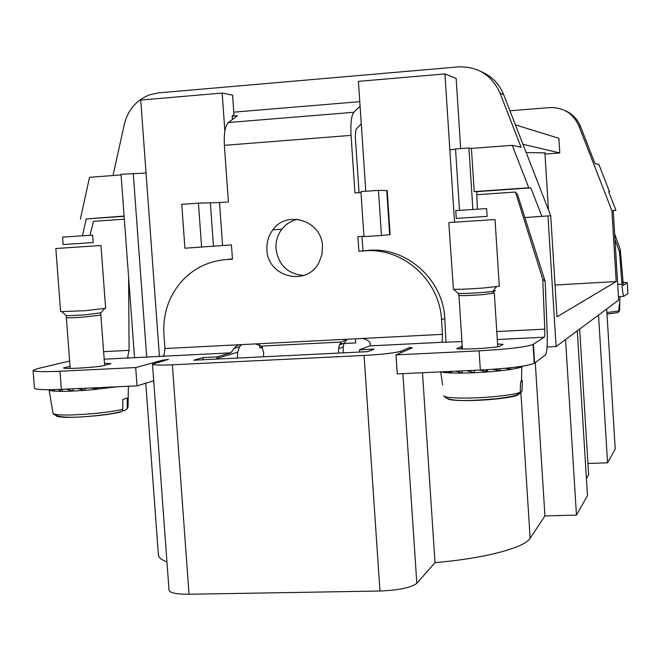 <?xml version="1.0" encoding="UTF-8"?>
<svg xmlns="http://www.w3.org/2000/svg" width="661" height="661" viewBox="0 0 661 661"><rect width="100%" height="100%" fill="white"/><g stroke="black" fill="none" stroke-linecap="round" stroke-linejoin="round"><path stroke-width="0.99" d="M622.769 282.214L627.239 282.718L623.282 285.296M477.341 209.116L476.845 194.722L515.464 192.037L542.772 279.182L544.755 329.128C544.961 333.665 544.804 336.342 544.267 337.168L533.055 344.497C525.536 347.108 507.549 349.231 479.101 350.851L396.005 354.891L412.282 347.818L409.927 347.422L410.018 348.801M461.948 341.621L442.184 342.274L442.482 334.359L347.149 339.225L341.324 342.034L339.498 344.811L338.655 348.554L343.208 346.918L343.976 343.233L347.132 339.225L240.563 344.67L237.919 345.273L235.572 346.761L230.772 352.842L216.948 356.899L202.861 357.601L203.018 359.758M362.633 338.432C369.078 340.241 371.465 342.729 369.805 345.893L359.452 349.843L359.724 352.04M202.861 357.601L193.78 360.212L367.739 351.644L374.159 349.115L359.452 349.843M104.165 359.179L162.408 356.262L163.928 355.378L164.953 348.529L163.928 334.441C162.771 313.562 168.976 295.55 182.535 280.404C194.524 267.862 209.116 260.921 226.31 259.583L232.449 259.195L231.441 244.892L184.915 248.222L181.75 204.323L198.44 203.142L201.588 247.148M152.484 364.219L169.018 590.116C169.761 592.909 176.429 594.289 189.038 594.247L172.364 364.806C159.722 365.368 153.088 365.153 152.484 364.178L168.514 359.377L162.821 360.162L135.695 367.549L59.986 371.226C43.519 371.961 34.554 371.738 33.091 370.548L37.247 368.689L69.636 361.03M172.364 364.806L364.071 355.461C383.099 354.37 395.534 352.916 401.376 351.098L409.927 347.422M70.033 366.359L63.489 367.954C64.844 369.119 87.872 367.995 101.645 366.087L111.015 363.682L104.471 363.253M462.246 346.257L456.718 348.661C462.37 349.686 488.074 348.43 499.229 346.579L503.095 344.34L497.584 344.034M577.284 330.83L587.464 495.61L576.458 515.101L544.928 515.935L530.13 538.269C524.751 547.696 484.414 558.495 435.004 562.635L416.818 583.316C411.183 587.679 398.905 590.248 379.976 591.025L189.038 594.247M262.541 347.628L259.839 347.769L262.186 347.058M355.453 338.804L355.734 342.927L340.06 343.712M159.441 356.618L140.719 100.059L222.179 93.061L232.581 95.134L233.969 114.774L232.077 116.187L232.565 119.393M454.537 222.162L444.927 73.925L358.411 81.361L365.789 191.269M259.839 347.769L259.633 344.778M224.864 130.994L222.179 93.061M435.004 562.635L422.478 372.721M166.952 561.9C161.367 559.817 158.5 557.438 158.376 554.761L145.775 383.223M606.691 309.001L615.226 449.092L607.566 462.816L587.943 463.468M579.656 329.071L588.645 474.862L586.406 478.572M472.871 209.405L468.922 147.973L471.417 148.419L474.193 191.591L476.746 191.657L476.936 194.714M459.502 210.322L455.536 148.981L468.922 147.973M455.536 148.981L449.86 150.047M608.707 191.822L609.533 191.773L598.891 164.473L595.007 163.614L580.565 126.548L578.829 125.83L611.904 210.685L613.226 210.578L618.655 300.111L556.099 346.562L547.952 215.932L525.123 217.535M134.563 357.981L121.029 174.322L146.04 173.033M146.734 357.37L133.241 173.397M444.927 73.925L456.148 78.452L460.676 148.593M541.913 216.428L530.816 187.881L528.742 187.774L512.25 145.329L521.083 147.279L500.022 93.102C491.776 75.057 477.87 66.323 458.313 66.893L158.607 92.871L149.568 94.837C136.381 100.034 127.978 109.817 124.351 124.177L113.014 175.537M576.458 515.101L565.56 339.539M544.928 515.935L535.278 362.567M607.566 462.816L598.527 315.057M528.742 187.774L474.193 191.591M530.816 187.881L476.746 191.657M512.25 145.329L471.417 148.419M515.464 192.037L517.563 194.524L545.168 281.437L547.184 332.169C547.581 345.174 546.986 352.8 545.383 355.031L534.237 363.302C526.743 366.227 508.78 368.474 480.34 370.053L397.269 373.878L396.005 354.891M544.92 152.898L526.181 152.575M544.995 154.054L559.776 152.964L522.958 144.28M82.493 235.787L86.194 218.94L124.119 216.287M86.194 218.94L124.103 216.056M80.386 219.113L89.541 177.313L121.07 174.925M547.952 215.932L550.72 215.701L557.016 316.801L616.201 281.553L555.033 285.031M609.533 191.773L608.665 191.723L615.928 210.355L613.226 210.578M580.565 126.548C577.532 119.154 572.385 113.849 565.122 110.643M547.093 347L556.099 346.562M550.72 215.701L503.641 94.597C499.179 83.707 491.61 76.007 480.935 71.495M578.829 125.83C573.112 113.353 563.412 107.28 549.729 107.594L509.937 110.792M515.406 124.871L558.867 138.314L559.776 152.964M611.904 210.685L616.201 281.553M614.97 239.34L619.547 252.18L621.968 284.205C622.505 290.997 623.1 295.046 623.736 296.351L627.892 293.567L627.239 282.718M614.639 233.895L620.332 249.85L619.547 252.18M623.323 285.296L620.332 249.85M124.334 219.204L93.441 221.344L90.012 235.316M127.49 357.998L129.06 350.363L103.612 351.66L129.102 350.355L128.606 277.141M135.695 367.549L137.042 385.867L61.357 389.354C44.898 390.031 35.925 389.693 34.446 388.313L34.43 388.024M225.707 259.624L232.432 258.914M360.071 106.181L353.85 112.271C351.363 115.535 350.429 123.235 351.057 135.373L224.385 145.337L228.392 201.919L219.518 202.547L222.567 245.471M219.518 202.547L198.44 203.142M224.385 145.337C223.782 133.406 225.128 125.805 228.4 122.533L237.398 115.749L232.077 116.187M359.063 192.665L355.246 136.034L356.056 129.259L361.261 123.888M351.057 135.373L354.949 192.962L360.989 192.533M378.456 190.368L381.471 235.481L363.955 236.613L360.931 191.607L378.456 190.368L386.735 190.558L389.676 234.68L390.122 234.589M387.197 190.69L386.735 190.558M363.938 236.299L357.898 236.688L358.873 251.238L369.276 250.304C406.68 247.065 443.068 279.611 444.787 318.462L446.001 342.398M381.471 235.481L389.676 234.68M362.005 236.423L362.972 250.701M358.873 251.238L365.244 250.841C403.02 247.569 439.78 280.454 441.523 319.717L442.482 334.359M233.779 112.155L359.774 101.678M542.772 279.182L545.168 281.437M544.755 329.128L496.791 331.574L544.738 329.137M266.937 249.808C266.515 242.347 268.506 235.68 272.91 229.797C287.089 209.454 321.89 220.832 322.51 246.256L321.932 254.526L319.106 262.252C307.241 287.048 267.531 277.372 266.937 249.808M303.713 275.472C287.799 274.051 278.562 265.185 275.992 248.867C275.579 241.538 277.537 234.994 281.867 229.227C285.982 224.021 291.228 220.716 297.607 219.295M338.556 353.081L338.655 348.554M343.084 352.858L343.208 346.918M255.6 343.902L261.392 346.083L263.648 352.296L263.483 356.775M216.948 356.899L216.99 359.072M237.258 358.072L237.795 352.189L239.497 346.868L241.678 344.612M153.699 380.827L137.042 385.867M461.37 348.983L461.204 346.405M618.737 311.86L616.589 312.752L607.005 314.091L617.283 312.678L618.737 311.86L619.2 304.861L619.721 304.407M618.646 311.984L619.613 310.447L619.778 304.614M486.603 208.554L487.107 216.378L456.28 218.427L455.776 210.636L486.612 208.579M448.802 222.583L453.413 289.196C458.494 289.501 468.674 289.088 483.959 287.965L499.286 286.196L495.031 219.518L448.794 222.567M495.568 399.046C506.309 397.93 513.58 396.674 517.365 395.261L520.248 392.865L520.579 381.827L522.322 380.472L521.479 380.505M519.959 393.659L522.066 390.841L522.322 380.629M487.678 369.664L487.355 371.854L485.587 369.788M479.275 370.102L487.355 371.854M474.714 370.317L474.135 372.647L466.724 370.681M462.336 370.887L461.7 373.002L456.379 371.16M451.711 371.375L451.323 372.895L448.522 371.523M444.101 371.722L444.043 372.341L443.316 371.763M492.883 369.325L499.956 370.714L494.866 369.177M522.231 366.202L521.785 366.855L522.661 366.136M518.249 366.789L518.298 367.888L515.72 367.128M510.606 367.731L510.631 369.342L505.508 368.268M500.063 368.764L499.956 370.714M79.023 236.01L92.672 235.184L93.218 242.562L63.126 244.553L62.572 237.15L79.023 236.01M100.968 245.495L55.83 248.511L60.605 311.645L85.319 310.67L105.636 308.282L100.968 245.495M94.416 415.951C105.496 414.86 114.064 413.588 120.104 412.142L121.847 411.406L122.723 409.333L122.814 399.434L127.276 398.021L127.176 407.845L128.06 406.87M85.393 388.247L84.963 390.271L77.469 388.61M73.321 388.8L72.66 391.015L66.34 389.122M62.671 389.296L62.027 391.304L57.904 389.494M54.508 389.61L54.152 391.114L52.219 389.66M49.839 389.693L49.798 390.469L49.41 389.701M91.111 387.982L97.638 389.155L95.548 387.776M122.359 410.737L124.574 410.646L126.945 408.977L127.176 407.845M109.453 387.139L109.371 387.784L106.851 387.255M106.404 387.28L109.371 387.784M97.845 387.668L97.638 389.155M544.267 337.168L497.295 339.514M442.184 342.274L369.805 345.893M162.408 356.262L230.772 352.842M379.976 591.025L364.071 355.461M416.818 583.316L402.871 373.622M401.467 352.511L401.376 351.098M530.13 538.269L520.934 393.13M503.641 94.597L500.022 93.102M621.968 284.205L617.705 284.445M59.986 371.226L61.357 389.354M226.31 259.583L231.68 258.963M365.244 250.841L369.276 250.304M441.523 319.717L444.787 318.462M210.38 203.051L213.453 246.115M353.85 112.271L228.4 122.533M533.386 344.307L534.567 363.096M479.101 350.851L480.34 370.053M240.563 344.67L164.953 348.529M442.143 342.258L442.093 341.44M128.027 358.146L127.953 357.188M341.324 342.034L261.392 346.083M216.94 358.369L237.795 352.189M162.821 360.162L162.879 360.923M606.905 312.57L619.027 310.934M457.842 293.137L458.147 293.41C462.262 293.682 470.458 293.36 482.728 292.451L492.751 291.435C495.957 290.964 496.18 290.675 493.412 290.576M453.413 289.196L458.147 293.41L458.941 295.252C459.544 295.921 467.418 295.723 482.571 294.657L494.205 292.947M444.085 395.551C442.325 398.443 471.359 399.021 496.213 396.451C508.235 395.22 516.274 393.832 520.323 392.287M441.284 371.854C445.754 373.713 472.855 373.465 495.345 371.275C509.441 369.887 518.257 368.417 521.785 366.855L521.455 381.43M447.943 398.963C451.124 401.045 475.259 401.144 495.329 399.07M65.993 315.338L66.488 315.768L85.219 314.859L101.067 312.744M70.19 368.425L66.364 317.627C67.86 317.991 74.172 317.759 85.294 316.933L100.877 315.024L100.687 313.198L104.521 308.646M53.004 413.175L53.078 413.621C57.177 415.538 70.967 415.496 94.457 413.513C106.76 412.307 116.179 410.911 122.723 409.333M49.079 389.891L49.178 390.213C53.45 391.915 68.017 391.75 92.879 389.709L116.584 386.809M56.226 415.943C59.639 417.81 72.346 417.818 94.358 415.959M544.895 152.542L548.473 209.925M623.736 296.351L618.44 296.64M33.091 370.548L34.446 388.313M387.189 190.583L390.122 234.63M533.055 344.497L534.237 363.302M272.91 229.797L281.867 229.227M442.069 342.2L442.035 341.663M339.498 344.802L343.976 343.233M234.027 348.438L239.497 346.868M619.712 304.663L619.935 296.558M497.758 346.794L494.337 293.244L492.751 291.435L496.403 286.725M462.427 349.008L458.957 295.5M442.663 385.024L440.647 371.879M520.248 392.865C516.415 394.997 516.985 396.129 495.824 398.814C474.003 400.525 447.687 402.599 444.184 395.972M66.364 317.627L66.488 315.768L62.027 311.827M104.628 365.318L100.877 315.024M121.847 411.406C115.369 413.224 106.239 414.695 94.457 415.819C70.446 418.289 56.656 417.554 53.078 413.621L49.038 389.701M126.945 408.977L128.06 407.069L128.366 386.264"/></g></svg>
